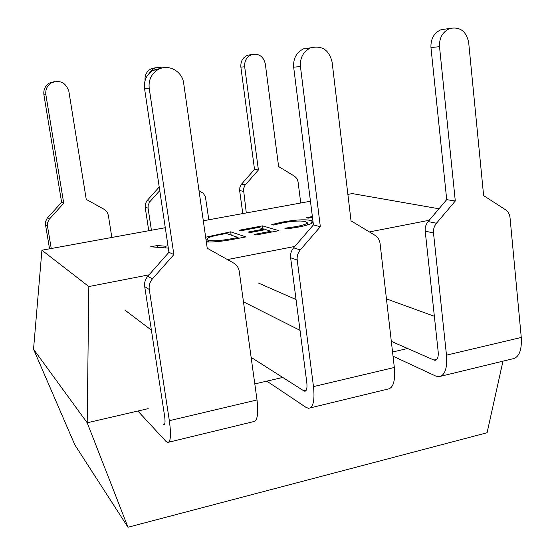 <?xml version="1.0" encoding="UTF-8"?>
<svg xmlns="http://www.w3.org/2000/svg" width="555" height="555" viewBox="0 0 555 555"><rect width="100%" height="100%" fill="white"/><g stroke="black" fill="none" stroke-linecap="round" stroke-linejoin="round"><path stroke-width="0.83" d="M386.446 298.902L434.364 316.288M436.903 359.335L433.913 360.049L391.331 341.36M296.037 299.547L258.241 282.96M441.052 376.179L512.133 358.946C518.925 357.774 521.971 350.614 521.27 337.461L510.038 217.747C509.636 214.209 508.116 211.531 505.48 209.728L483.627 195.603L468.677 42.513C466.262 31.177 459.991 26.501 449.869 28.492C442.633 31.746 439.185 37.809 439.511 46.682L455.294 201L436.466 223.256C434.183 226.079 433.191 229.312 433.504 232.961L446.484 355.144C447.427 368.548 444.86 375.742 438.783 376.734L435.64 376.006L393.03 356.192M433.913 360.049L435.078 360.306C437.534 359.897 438.561 357.011 438.166 351.641L425.206 231.151L433.504 232.961M446.539 28.929L441.169 29.637C434.024 32.849 430.625 38.822 430.958 47.563L446.713 199.647L455.294 201M446.713 199.647L428.127 221.577C425.872 224.359 424.901 227.55 425.206 231.151M242.778 213.578L239.635 190.545L239.906 187.097L241.258 184.468L254.516 169.386L240.87 67.148C240.495 61.321 242.819 57.318 247.842 55.139L251.651 54.633M246.309 212.933L243.43 188.867L245.019 185.231L258.401 169.996L254.516 169.386M258.401 169.996L244.686 66.76C244.311 60.87 246.656 56.825 251.72 54.626C258.866 53.245 263.389 56.326 265.304 63.86L278.61 166.542L294.601 176.254L296.925 178.557L298.049 181.735L300.748 202.998M243.465 301.83L300.033 330.357M306.18 390.325L303.869 390.873L251.137 357.371M310.266 407.89L387.674 389.124C393.231 388.271 395.451 381.056 394.327 367.479L380.085 243.583C379.585 239.913 377.886 237.158 374.993 235.306L351.031 220.848L332.098 62.042C329.018 49.784 321.796 45.087 310.439 47.952C303.224 51.643 299.894 57.845 300.449 66.565L320.332 226.697L300.262 249.958C297.834 252.907 296.814 256.271 297.216 260.052L313.485 386.599C314.893 400.439 313.235 407.675 308.518 408.313L306.02 407.37L266.816 381.146M303.869 390.873L304.799 391.213C306.7 390.942 307.359 388.035 306.79 382.492L290.626 257.763L297.216 260.052M310.876 47.779L303.509 48.854C296.391 52.482 293.109 58.594 293.664 67.176L313.422 224.907L320.332 226.697M313.422 224.907L293.623 247.814C291.229 250.714 290.223 254.03 290.626 257.763M148.754 230.734L145.174 207.147L145.292 204.108L146.818 200.91L159.216 187M151.411 230.249L148.074 208.153L148.192 205.086L149.732 201.86L159.75 190.601M145.07 80.558C144.619 74.939 146.818 70.922 151.668 68.522L155.83 67.731M149.066 73.454L151.404 70.263L154.672 68.133L158.425 67.335L162.233 67.932M199.002 190.649L203.206 193.258L205.371 196.532L208.812 219.773M124.868 310.051L151.397 330.156M168.734 442.203L253.281 421.703C257.381 421.231 258.63 413.974 257.014 399.954L239.288 271.568C238.671 267.767 236.777 264.915 233.593 263.021L207.223 248.231L183.677 83.257C182.352 71.054 167.874 63.388 157.766 69.736C151.258 73.995 148.407 80.142 149.205 88.183L173.868 254.585L152.403 278.943C149.801 282.03 148.754 285.534 149.267 289.467L169.344 420.683C171.287 434.995 170.704 442.259 167.603 442.481L165.862 441.287L137.89 411.026M164.731 423.86L163.232 424.214L163.878 424.644C165.126 424.533 165.355 421.62 164.571 415.896L144.702 286.616L149.267 289.467M161.63 68.092L152.965 70.325C146.555 74.516 143.752 80.565 144.543 88.481L168.942 252.282L173.868 254.585M168.942 252.282L147.79 276.258C145.23 279.297 144.203 282.745 144.702 286.616M49.555 248.834L45.489 224.664L45.579 221.549L47.161 218.261L61.619 202.27L43.914 94.863C43.325 89.723 45.163 85.782 49.423 83.049L54.605 81.585M51.24 248.522L47.369 225.358L47.536 222.735L49.124 219.412L63.728 203.248L61.619 202.27M63.728 203.248L45.878 94.739C45.281 89.542 47.14 85.567 51.442 82.799C60.106 79.677 65.92 82.577 68.889 91.499L86.247 199.405L104.347 209.436L106.99 211.83L108.322 215.153L111.846 237.464M502.976 361.166L487.075 432.747L127.983 527.25L74.87 444.943L33.536 349.22L41.916 250.222L165.279 227.716M205.648 237.207L230.7 231.824L245.907 236.909L233.01 239.351C222.715 241.3 213.821 242.181 206.335 241.987M313.103 222.354C311.57 223.922 306.617 225.503 298.243 227.106L287.129 228.882L284.819 228.23L296.259 226.586C303.391 225.205 307.061 223.901 307.262 222.68L305.361 221.591C301.046 220.578 293.775 220.939 283.55 222.68L273.56 225.039L271.79 224.532L282.53 222.042C295.649 219.752 305.132 219.232 310.973 220.474L312.964 221.285M149.052 274.829L88.828 286.553L41.916 250.222M429.23 220.273L369.394 231.928M294.802 246.448L227.432 259.567M347.874 194.396L352.314 193.591L438.977 208.777M203.303 220.779L310.453 201.229M312.472 217.352L308.101 218.171L306.207 217.706L312.375 216.554M240.898 230.755L239.254 230.228L262.557 225.871L278.908 230.665L255.869 235.029L254.1 234.46L271.069 231.248L265.658 229.624L249.979 232.58L248.265 232.032L263.889 229.09L258.47 227.467L240.898 230.755M168.318 248.12L150.689 246.788L157.405 245.532L165.48 246.226L167.964 245.761M88.828 286.553L87.191 422.778L33.536 349.22M407.627 348.512L392.552 352.009M282.745 377.456L254.8 383.928M148.192 408.64L87.191 422.778L127.983 527.25M282.641 222.853L282.53 222.042M307.484 224.435L308.781 224.553M311.362 223.533L310.973 220.474M296.37 227.453L296.259 226.586M262.952 228.813L262.557 225.871M271.18 232.129L271.069 231.248M264 229.936L263.889 229.09M218.83 234.897L218.712 234.071M231.151 235.112L230.7 231.824M206.307 241.827L207.181 241.536M231.359 238.754L238.081 237.484L226.384 233.475L220.092 234.654C211.739 236.194 207.32 237.686 206.842 239.129L208.035 240.065C212.079 241.286 219.856 240.849 231.359 238.754L231.484 239.635M238.206 238.373L238.081 237.484M208.319 242.056L208.035 240.065M157.669 247.315L157.405 245.532M165.73 247.925L165.48 246.226M521.27 337.461L446.484 355.144M430.958 47.563L439.511 46.682M428.127 221.577L436.466 223.256M243.381 191.364L239.635 190.545M245.338 184.85L241.571 184.094M244.686 66.76L240.87 67.148M394.327 367.479L313.485 386.599M293.664 67.176L300.449 66.565M293.623 247.814L300.262 249.958M148.074 208.153L145.174 207.147M150.065 201.465L147.144 200.522M257.014 399.954L169.344 420.683M144.543 88.481L149.205 88.183M147.79 276.258L152.403 278.943M47.446 225.878L45.489 224.664M49.471 219.01L47.501 217.858M45.878 94.739L43.914 94.863M435.078 360.306L435.987 360.084M441.169 29.637L449.869 28.492M251.72 54.626L247.842 55.139M304.799 391.213L305.5 391.046M303.509 48.854L310.439 47.952M154.672 68.133L151.668 68.522M163.878 424.644L164.329 424.533M152.965 70.325L157.766 69.736M51.442 82.799L49.423 83.049M307.262 222.68L307.553 224.941M206.842 239.129L207.258 242.035"/></g></svg>
